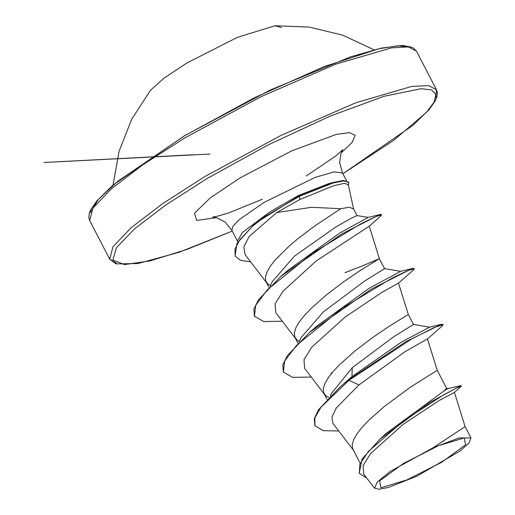 <?xml version="1.0" encoding="UTF-8"?>
<svg xmlns="http://www.w3.org/2000/svg" width="515" height="515" viewBox="0 0 515 515"><rect width="100%" height="100%" fill="white"/><g stroke="black" fill="none" stroke-linecap="round" stroke-linejoin="round"><path stroke-width="0.77" d="M281.576 27.527L275.036 25.75L237.402 37.325L186.958 62.985L164.053 78.119L150.457 90.325L131.724 119.21L119.081 151.23L113.03 185.117M403.483 463.455L438.555 445.662L464.273 437.937L465.566 444.812L441.677 462.258L406.605 480.051L380.888 487.769L379.6 480.894L403.483 463.455M348.623 182.188L343.486 180.462L332.342 182.632L328.435 183.758L298.043 195.706L269.236 212.36L242.468 232.452L237.441 241.059L237.988 241.709M460.616 386.269L461.118 385.709L460.719 385.709L429.948 402.408L380.134 438.967L386.289 433.315L444.245 390.756L446.441 388.349M353.593 450.393L352.543 448.449L352.234 444.329L353.811 439.334L357.165 433.585L362.148 427.244L368.521 420.485L384.299 406.49L410.32 387.286L437.241 370.266L446.653 388.419M330.25 396.093L331.531 393.357L352.273 367.691L393.421 336.919L413.494 324.456L408.305 314.446L389.211 326.272L372.892 337.377L355.369 350.67L339.591 364.665L333.211 371.431L328.235 377.772L324.875 383.514L323.304 388.51L323.613 392.636L325.828 395.79L328.821 397.535M299.041 342.082L301.269 337.415L323.336 311.871L364.472 281.113L384.563 268.637L379.375 258.627L362.463 265.888L344.973 272.66M299.331 341.477L296.891 339.971L294.677 336.816L294.368 332.696L295.945 327.695L299.299 321.952L304.281 315.611L310.654 308.852L326.433 294.85L343.956 281.557L360.281 270.459L379.375 258.633L369.229 226.201L380.926 215.811L381.576 214.903L381.338 214.433L381.229 214.787M270.111 286.263L272.338 281.596L294.464 256.167L335.819 227.018L350.96 218.392L357.024 215.579M270.401 285.658L267.961 284.151L265.746 280.997L265.437 276.877L267.008 271.881L270.369 266.133L275.345 259.792L289.218 246.048L297.503 239.031L315.026 225.737L340.73 208.717L349.46 207.242L353.58 209M454.32 392.469L438.928 400.657L403.277 424.302L370.774 453.297L363.107 465.483L363.706 474.032M433.128 447.702L390.177 471.489L377.295 481.969L374.572 488.181L379.072 489.25L388.374 487.422L416.796 476.24L459.947 451.082L468.978 442.997L470.987 437.969L459.11 437.969L433.128 447.702L465.116 426.62L454.41 392.385L461.356 386.173L456.425 388.072L443.409 394.999L403.818 420.601L368.508 451.327L359.837 464.137L359.315 473.343L366.841 478.178M352.273 367.691L351.964 376.626L343.705 383.926M445.758 389.546L447.876 388.574L444.245 390.756M429.607 327.186L401.481 342.024L351.964 376.626L339.99 387.087L318.611 409.702L314.285 418.553L314.832 425.409M380.134 438.967L362.122 458.942L359.2 473.111M429.31 327.225L441.213 324.302L405.543 341.844L348.7 379.845L348.938 380.315L320.948 407.249L314.865 417.865L314.948 425.641L323.014 430.656L338.748 431.004M359.019 384.872L404.906 351.777L427.444 338.947L442.134 326.066L443.119 324.727L434.235 327.501L411.543 339.05L348.938 380.315L359.019 384.872L336.385 407.906L331.95 416.989L333.031 423.53M348.217 185.233L348.327 184.64L344.265 183.321L333.887 185.625L299.878 199.492L276.774 212.592L249.099 236.475L243.827 246.91L245.05 254.526L266.416 282.452M369.204 226.207L315.991 261.111L282.774 291.4L275.087 303.908L275.77 312.695L295.353 338.271M408.305 314.446L398.501 283.128L382.246 292.127L345.024 317.111L311.697 347.232L304.011 359.753L304.713 368.508L324.283 394.091M276.774 212.592L311.511 207.275L340.73 208.717M235.13 255.936L236.971 243.428L254.874 223.574L261.086 218.424M313.577 329.021L316.873 326.059L369.397 288.123L400.676 271.366M284.641 273.201L287.937 270.24L339.81 232.96L368.135 217.427M441.213 324.302L442.836 324.579M283.289 371.869L282.799 364.736L287.441 355.53L309.766 332.233L371.264 289.147L412.277 268.482L413.944 268.444L413.906 268.766M254.359 316.055L253.869 308.923L258.504 299.711L280.836 276.413L341.651 233.997L380.089 214.472L381.338 214.433M254.874 223.574L299.485 195.668L299.878 199.492M332.033 372.809L330.945 373.085M311.227 377.031L292.687 377.379L283.405 372.107L284.679 361.015L296.537 345.353L342.398 308.131L392.005 278.164L408.015 270.53L414.189 268.914L413.197 270.253L398.513 283.128M282.297 321.218L263.757 321.566L254.474 316.287L255.685 305.318L267.317 289.836L312.624 253.065L360.661 223.941L375.841 216.57L381.576 214.903M250.644 261.845L240.582 260.365L235.246 256.167L234.982 249.035L240.016 239.52L252.421 226.343L264.562 216.757L299.724 196.138L333.205 182.928L343.911 180.92L348.764 182.413L348.455 185.239M332.342 182.632L299.485 195.668L298.043 195.706M409.779 47.161L397.998 45.777L379.046 48.713L323.645 66.75L254.326 97.786L184.544 135.786L117.845 181.216L98.359 199.44L90.28 212.772M89.662 220.517L88.805 217.6L89.288 213.21L90.84 209.457L97 200.689L113.055 185.097L184.396 135.825L270.072 90.093L350.56 56.837L381.37 48.075L402.498 45.404L412.676 47.451L416.461 51.12L408.401 46.936L391.509 47.811L335.503 64.24L261.015 96.717L184.743 137.962L142.835 164.819L111.246 188.966L92.951 208.131L89.662 220.517L109.695 259.161L112.985 246.775L131.28 227.611L162.862 203.464L204.777 176.606L281.048 135.355L355.537 102.884L411.536 86.456L428.435 85.58L436.495 89.764L435.877 97.509M232.265 231.074L187.093 249.363L150.019 260.886L124.508 264.562L112.927 260.062L116.345 247.786L134.46 228.892L165.579 205.137L206.798 178.724L268.064 144.998L330.263 116.055L383.971 96.286L421.058 88.677L431.493 89.874L435.909 94.387L434.151 102.034L426.278 112.54L393.621 140.395L342.887 173.735M237.441 241.059L231.879 230.327L232.992 226.13L239.185 219.648L264.066 202.382L315.096 177.424L334.048 171.868L342.501 172.989L339.643 162.611L341.001 153.122L342.778 149.601L336.301 155.614L306.251 176.021M216.467 217.639L196.736 220.401L194.496 213.274L210.255 197.869L240.453 177.669L291.966 150.786L336.224 134.447L349.646 132.587L355.15 135.336L352.17 142.417L341.014 153.084M116.377 263.12L109.695 259.161L116.068 263.88L137.885 263.551L178.621 252.421L232.284 231.106M374.064 49.807L342.887 35.22L309.431 27.095L275.036 25.75M342.906 173.767L413.101 125.19L429.156 109.592L435.317 100.824L436.868 97.071L437.351 92.681L436.495 89.764L416.461 51.12M231.879 230.327L225.049 222.01L216.512 217.652L212.605 217.073L217.053 216.313L228.486 213.023L262.347 199.234M346.473 180.656L342.501 172.989M359.946 462.882L352.942 449.37M327.038 399.395L324.006 393.55M297.915 343.215L295.076 337.737M268.978 287.396L266.139 281.917M363.68 474.051L374.527 488.214M357.056 215.579L353.432 208.588M470.993 437.962L465.116 426.62M346.885 381.029L339.99 387.087M447.87 388.574L460.719 385.709M314.704 425.178L314.948 425.641M461.118 385.709L461.356 386.173M359.071 472.879L359.315 473.343M427.444 338.941L437.241 370.266M333.025 423.53L353.219 449.904M353.535 208.781L348.327 184.64M237.975 241.735L237.73 241.464M316.873 326.059L309.766 332.233M400.38 271.405L412.277 268.482M287.937 270.24L280.836 276.413M368.013 217.439L380.089 214.472M413.487 324.45L429.523 327.173M400.586 271.353L384.557 268.637M368.096 217.42L357.03 215.573M443.119 324.727L442.881 324.263M283.405 372.107L283.166 371.637M414.189 268.914L413.944 268.444M254.474 316.287L254.23 315.824M235.246 256.167L235.001 255.704M348.52 181.95L348.764 182.413M447.876 388.574L446.614 388.349M210.062 154.075L44.007 162.515L192.964 154.783"/></g></svg>
